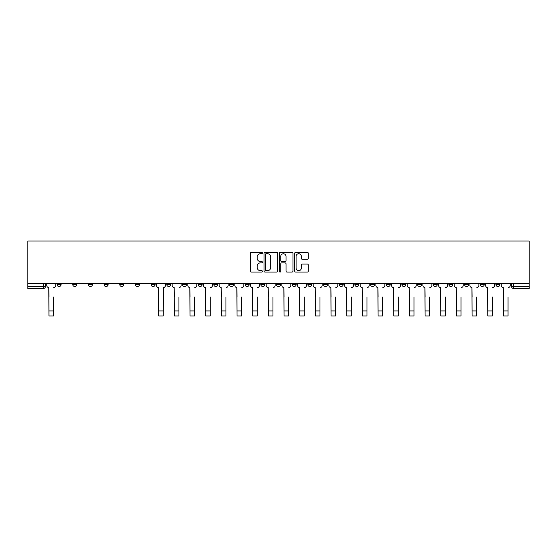 <?xml version="1.0" encoding="UTF-8"?>
<svg xmlns="http://www.w3.org/2000/svg" width="557" height="557" viewBox="0 0 557 557"><rect width="100%" height="100%" fill="white"/><g stroke="black" fill="none" stroke-linecap="round" stroke-linejoin="round"><path stroke-width="0.84" d="M262.424 253.031A0.689 0.689 0 0 0 261.734 252.342L251.263 252.342A0.989 0.989 0 0 0 250.274 253.324L250.274 271.078A0.989 0.989 0 0 0 251.263 272.06L261.734 272.06A0.689 0.689 0 0 0 262.424 271.37A0.689 0.689 0 0 0 261.734 270.681L260.384 270.681A3.154 3.154 0 0 1 257.223 267.527L257.223 266.044A3.154 3.154 0 0 1 260.384 262.89L261.734 262.89A0.689 0.689 0 0 0 262.424 262.201A0.689 0.689 0 0 0 261.734 261.512L260.384 261.512A3.154 3.154 0 0 1 257.223 258.357L257.223 256.874A3.154 3.154 0 0 1 260.384 253.72L261.734 253.72A0.689 0.689 0 0 0 262.424 253.031M480.225 283.395L480.225 284.502L484.242 284.502A2.012 2.012 0 0 1 482.237 286.514A2.012 2.012 0 0 1 480.225 284.502L480.225 283.395M464.552 283.395L464.552 284.502L468.569 284.502A2.012 2.012 0 0 1 466.564 286.514A2.012 2.012 0 0 1 464.552 284.502L464.552 283.395M370.523 283.395L370.523 284.502L374.541 284.502A2.012 2.012 0 0 1 372.529 286.514A2.012 2.012 0 0 1 370.523 284.502L370.523 283.395M354.851 283.395L354.851 284.502L358.868 284.502A2.012 2.012 0 0 1 356.863 286.514A2.012 2.012 0 0 1 354.851 284.502L354.851 283.395M339.178 283.395L339.178 284.502L343.196 284.502A2.012 2.012 0 0 1 341.19 286.514A2.012 2.012 0 0 1 339.178 284.502L339.178 283.395M307.833 283.395L307.833 284.502L311.85 284.502A2.012 2.012 0 0 1 309.845 286.514A2.012 2.012 0 0 1 307.833 284.502L307.833 283.395M276.488 284.502L276.488 283.395L276.488 284.502A2.012 2.012 0 0 0 278.5 286.514A2.012 2.012 0 0 1 276.488 284.502L280.512 284.502A2.012 2.012 0 0 1 278.5 286.514A2.012 2.012 0 0 0 280.512 284.502L280.512 283.395L280.512 284.502M260.822 284.502L260.822 283.395L260.822 284.502A2.012 2.012 0 0 0 262.827 286.514A2.012 2.012 0 0 1 260.822 284.502L264.84 284.502A2.012 2.012 0 0 1 262.827 286.514M245.15 284.502L245.15 283.395L245.15 284.502A2.012 2.012 0 0 0 247.155 286.514A2.012 2.012 0 0 1 245.15 284.502L249.167 284.502A2.012 2.012 0 0 1 247.155 286.514A2.012 2.012 0 0 0 249.167 284.502L249.167 283.395L249.167 284.502M229.477 283.395L229.477 284.502L233.494 284.502A2.012 2.012 0 0 1 231.482 286.514A2.012 2.012 0 0 1 229.477 284.502L229.477 283.395M213.804 283.395L213.804 284.502L217.822 284.502A2.012 2.012 0 0 1 215.81 286.514A2.012 2.012 0 0 1 213.804 284.502L213.804 283.395M198.132 283.395L198.132 284.502L202.149 284.502A2.012 2.012 0 0 1 200.137 286.514A2.012 2.012 0 0 1 198.132 284.502L198.132 283.395M182.459 284.502L182.459 283.395L182.459 284.502A2.012 2.012 0 0 0 184.471 286.514A2.012 2.012 0 0 1 182.459 284.502L186.477 284.502A2.012 2.012 0 0 1 184.471 286.514M151.114 284.502L151.114 283.395L151.114 284.502A2.012 2.012 0 0 0 153.126 286.514A2.012 2.012 0 0 1 151.114 284.502L155.131 284.502A2.012 2.012 0 0 1 153.126 286.514A2.012 2.012 0 0 0 155.131 284.502L155.131 283.395L155.131 284.502M135.442 284.502L135.442 283.395L135.442 284.502A2.012 2.012 0 0 0 137.454 286.514A2.012 2.012 0 0 1 135.442 284.502L139.459 284.502A2.012 2.012 0 0 1 137.454 286.514A2.012 2.012 0 0 0 139.459 284.502L139.459 283.395L139.459 284.502M119.769 284.502L119.769 283.395L119.769 284.502A2.012 2.012 0 0 0 121.781 286.514A2.012 2.012 0 0 1 119.769 284.502L123.793 284.502A2.012 2.012 0 0 1 121.781 286.514A2.012 2.012 0 0 0 123.793 284.502L123.793 283.395L123.793 284.502M104.103 284.502L104.103 283.395L104.103 284.502A2.012 2.012 0 0 0 106.109 286.514A2.012 2.012 0 0 1 104.103 284.502L108.121 284.502A2.012 2.012 0 0 1 106.109 286.514M88.431 283.395L88.431 284.502L92.448 284.502A2.012 2.012 0 0 1 90.436 286.514A2.012 2.012 0 0 1 88.431 284.502L88.431 283.395M72.758 284.502L72.758 283.395L72.758 284.502A2.012 2.012 0 0 0 74.763 286.514A2.012 2.012 0 0 1 72.758 284.502L76.775 284.502A2.012 2.012 0 0 1 74.763 286.514A2.012 2.012 0 0 0 76.775 284.502L76.775 283.395L76.775 284.502M307.318 259.29A0.989 0.989 0 0 0 308.306 258.302L308.306 253.324A0.989 0.989 0 0 0 307.318 252.342L295.683 252.342A0.989 0.989 0 0 0 294.695 253.324L294.695 271.078A0.989 0.989 0 0 0 295.683 272.06L307.318 272.06A0.989 0.989 0 0 0 308.306 271.078L308.306 265.062A0.989 0.989 0 0 0 307.318 264.074L302.34 264.074A0.989 0.989 0 0 0 301.351 265.062L301.351 268.042A2.639 2.639 0 0 1 298.712 270.681A2.639 2.639 0 0 1 296.08 268.042L296.08 256.359A2.639 2.639 0 0 1 298.712 253.72A2.639 2.639 0 0 1 301.351 256.359L301.351 258.302A0.989 0.989 0 0 0 302.34 259.29L307.318 259.29M529.15 283.395L27.85 283.395L27.85 241L529.15 241L529.15 288.519L513.582 288.519A2.012 2.012 0 0 1 511.57 286.514L529.15 286.514M277.637 253.324A0.989 0.989 0 0 0 276.648 252.342L265.014 252.342A0.989 0.989 0 0 0 264.032 253.324L264.032 271.078A0.989 0.989 0 0 0 265.014 272.06L276.648 272.06A0.989 0.989 0 0 0 277.637 271.078L277.637 253.324M280.352 252.342L291.986 252.342A0.989 0.989 0 0 1 292.968 253.324L292.968 271.078A0.989 0.989 0 0 1 291.986 272.06L287.008 272.06A0.989 0.989 0 0 1 286.02 271.078L286.02 263.879A0.989 0.989 0 0 0 285.031 262.89L281.731 262.89A0.989 0.989 0 0 0 280.742 263.879L280.742 271.37A0.689 0.689 0 0 1 280.053 272.06A0.689 0.689 0 0 1 279.363 271.37L279.363 253.324A0.989 0.989 0 0 1 280.352 252.342M511.57 283.395L511.57 286.514M45.43 283.395L45.43 286.514A2.012 2.012 0 0 1 43.418 288.519L27.85 288.519L43.418 288.519L43.418 286.514L45.43 286.514M27.85 288.519L27.85 286.514L43.418 286.514L43.418 283.395M27.85 283.395L27.85 286.514M499.914 283.395L499.914 284.502A2.012 2.012 0 0 1 497.909 286.514A2.012 2.012 0 0 1 495.897 284.502L499.914 284.502M495.897 283.395L495.897 284.502M484.242 283.395L484.242 284.502M468.569 283.395L468.569 284.502L468.569 283.395M452.897 283.395L452.897 284.502A2.012 2.012 0 0 1 450.892 286.514A2.012 2.012 0 0 1 448.879 284.502L452.897 284.502M448.879 283.395L448.879 284.502M437.231 283.395L437.231 284.502A2.012 2.012 0 0 1 435.219 286.514A2.012 2.012 0 0 1 433.207 284.502L437.231 284.502M433.207 283.395L433.207 284.502M421.558 283.395L421.558 284.502A2.012 2.012 0 0 1 419.546 286.514A2.012 2.012 0 0 1 417.541 284.502L421.558 284.502M417.541 283.395L417.541 284.502M405.886 283.395L405.886 284.502A2.012 2.012 0 0 1 403.874 286.514A2.012 2.012 0 0 1 401.869 284.502L405.886 284.502M401.869 283.395L401.869 284.502M390.213 283.395L390.213 284.502A2.012 2.012 0 0 1 388.201 286.514A2.012 2.012 0 0 1 386.196 284.502L390.213 284.502M386.196 283.395L386.196 284.502M374.541 283.395L374.541 284.502A2.012 2.012 0 0 1 372.529 286.514M358.868 283.395L358.868 284.502M343.196 284.502L343.196 283.395L343.196 284.502A2.012 2.012 0 0 1 341.19 286.514M327.523 283.395L327.523 284.502A2.012 2.012 0 0 1 325.518 286.514A2.012 2.012 0 0 1 323.506 284.502A2.012 2.012 0 0 0 325.518 286.514A2.012 2.012 0 0 0 327.523 284.502L323.506 284.502L323.506 283.395M311.85 284.502L311.85 283.395L311.85 284.502A2.012 2.012 0 0 1 309.845 286.514M296.178 283.395L296.178 284.502A2.012 2.012 0 0 1 294.173 286.514A2.012 2.012 0 0 1 292.16 284.502A2.012 2.012 0 0 0 294.173 286.514M292.16 283.395L292.16 284.502L296.178 284.502M264.84 283.395L264.84 284.502L264.84 283.395M233.494 284.502L233.494 283.395L233.494 284.502A2.012 2.012 0 0 1 231.482 286.514M217.822 284.502L217.822 283.395L217.822 284.502A2.012 2.012 0 0 1 215.81 286.514M202.149 284.502L202.149 283.395L202.149 284.502A2.012 2.012 0 0 1 200.137 286.514M186.477 283.395L186.477 284.502L186.477 283.395M170.804 284.502L170.804 283.395L170.804 284.502A2.012 2.012 0 0 1 168.799 286.514A2.012 2.012 0 0 1 166.787 284.502L170.804 284.502A2.012 2.012 0 0 1 168.799 286.514M166.787 283.395L166.787 284.502M108.121 283.395L108.121 284.502L108.121 283.395M92.448 284.502L92.448 283.395L92.448 284.502A2.012 2.012 0 0 1 90.436 286.514M61.103 284.502L61.103 283.395L61.103 284.502A2.012 2.012 0 0 1 59.091 286.514A2.012 2.012 0 0 1 57.086 284.502L61.103 284.502A2.012 2.012 0 0 1 59.091 286.514M57.086 283.395L57.086 284.502M266.1 253.72A0.689 0.689 0 0 0 265.411 254.41L265.411 269.992A0.689 0.689 0 0 0 266.1 270.681L267.527 270.681A3.154 3.154 0 0 0 270.688 267.527L270.688 256.874A3.154 3.154 0 0 0 267.527 253.72L266.1 253.72M286.02 256.408A2.639 2.639 0 0 0 283.381 253.769A2.639 2.639 0 0 0 280.742 256.408L280.742 260.523A0.989 0.989 0 0 0 281.731 261.512L285.031 261.512A0.989 0.989 0 0 0 286.02 260.523L286.02 256.408M46.788 285.504L46.788 283.395L46.788 285.504A2.012 2.012 0 0 0 48.793 287.516L48.946 297.062M48.793 287.516L48.946 316L53.569 316L53.569 297.062M55.728 285.504L55.728 283.395L55.728 285.504A2.012 2.012 0 0 1 53.716 287.516M53.569 316L48.946 316M172.162 285.504L172.162 283.395L172.162 285.504A2.012 2.012 0 0 0 174.174 287.516L174.32 297.062M174.174 287.516L174.32 316L178.943 316L178.943 297.062M181.102 285.504L181.102 283.395L181.102 285.504A2.012 2.012 0 0 1 179.096 287.516M187.834 285.504L187.834 283.395L187.834 285.504A2.012 2.012 0 0 0 189.846 287.516L189.993 297.062M189.846 287.516L189.993 316L194.616 316L194.616 297.062M196.774 285.504L196.774 283.395L196.774 285.504A2.012 2.012 0 0 1 194.769 287.516M203.507 285.504L203.507 283.395L203.507 285.504A2.012 2.012 0 0 0 205.512 287.516L205.665 297.062M205.512 287.516L205.665 316L210.288 316L210.288 297.062M212.447 285.504L212.447 283.395L212.447 285.504A2.012 2.012 0 0 1 210.435 287.516M219.18 285.504L219.18 283.395L219.18 285.504A2.012 2.012 0 0 0 221.185 287.516L221.338 297.062M221.185 287.516L221.338 316L225.961 316L225.961 297.062M228.119 285.504L228.119 283.395L228.119 285.504A2.012 2.012 0 0 1 226.107 287.516M234.852 285.504L234.852 283.395L234.852 285.504A2.012 2.012 0 0 0 236.857 287.516L237.01 297.062M236.857 287.516L237.01 316L241.634 316L241.634 297.062M243.792 285.504L243.792 283.395L243.792 285.504A2.012 2.012 0 0 1 241.78 287.516M250.525 285.504L250.525 283.395L250.525 285.504A2.012 2.012 0 0 0 252.53 287.516L252.683 297.062M252.53 287.516L252.683 316L257.306 316L257.306 297.062M259.465 285.504L259.465 283.395L259.465 285.504A2.012 2.012 0 0 1 257.452 287.516M266.19 285.504L266.19 283.395L266.19 285.504A2.012 2.012 0 0 0 268.202 287.516L268.356 297.062M268.202 287.516L268.356 316L272.972 316L272.972 297.062M275.137 285.504L275.137 283.395L275.137 285.504A2.012 2.012 0 0 1 273.125 287.516M281.863 285.504L281.863 283.395L281.863 285.504A2.012 2.012 0 0 0 283.875 287.516L284.028 297.062M283.875 287.516L284.028 316L288.644 316L288.644 297.062M290.81 285.504L290.81 283.395L290.81 285.504A2.012 2.012 0 0 1 288.798 287.516M297.535 285.504L297.535 283.395L297.535 285.504A2.012 2.012 0 0 0 299.548 287.516L299.694 297.062M299.548 287.516L299.694 316L304.317 316L304.317 297.062M306.475 285.504L306.475 283.395L306.475 285.504A2.012 2.012 0 0 1 304.47 287.516M313.208 285.504L313.208 283.395L313.208 285.504A2.012 2.012 0 0 0 315.22 287.516L315.366 297.062M315.22 287.516L315.366 316L319.99 316L319.99 297.062M322.148 285.504L322.148 283.395L322.148 285.504A2.012 2.012 0 0 1 320.143 287.516M328.881 285.504L328.881 283.395L328.881 285.504A2.012 2.012 0 0 0 330.893 287.516L331.039 297.062M330.893 287.516L331.039 316L335.662 316L335.662 297.062M337.82 285.504L337.82 283.395L337.82 285.504A2.012 2.012 0 0 1 335.815 287.516M344.553 285.504L344.553 283.395L344.553 285.504A2.012 2.012 0 0 0 346.565 287.516L346.712 297.062M346.565 287.516L346.712 316L351.335 316L351.335 297.062M353.493 285.504L353.493 283.395L353.493 285.504A2.012 2.012 0 0 1 351.488 287.516M360.226 285.504L360.226 283.395L360.226 285.504A2.012 2.012 0 0 0 362.231 287.516L362.384 297.062M362.231 287.516L362.384 316L367.007 316L367.007 297.062M369.166 285.504L369.166 283.395L369.166 285.504A2.012 2.012 0 0 1 367.154 287.516M375.898 285.504L375.898 283.395L375.898 285.504A2.012 2.012 0 0 0 377.904 287.516L378.057 297.062M377.904 287.516L378.057 316L382.68 316L382.68 297.062M384.838 285.504L384.838 283.395L384.838 285.504A2.012 2.012 0 0 1 382.826 287.516M158.648 316L163.271 316L158.648 316L158.501 287.516A2.012 2.012 0 0 1 156.489 285.504L156.489 283.395M165.429 283.395L165.429 285.504A2.012 2.012 0 0 1 163.424 287.516L163.271 316M178.943 316L174.32 316M194.616 316L189.993 316M210.288 316L205.665 316M225.961 316L221.338 316M241.634 316L237.01 316M257.306 316L252.683 316M272.972 316L268.356 316M288.644 316L284.028 316M304.317 316L299.694 316M319.99 316L315.366 316M335.662 316L331.039 316M351.335 316L346.712 316M367.007 316L362.384 316M382.68 316L378.057 316M391.571 285.504L391.571 283.395L391.571 285.504A2.012 2.012 0 0 0 393.576 287.516L393.729 297.062M393.576 287.516L393.729 316L398.352 316L398.352 297.062M400.511 285.504L400.511 283.395L400.511 285.504A2.012 2.012 0 0 1 398.499 287.516M398.352 316L393.729 316M407.244 285.504L407.244 283.395L407.244 285.504A2.012 2.012 0 0 0 409.249 287.516L409.402 297.062M409.249 287.516L409.402 316L414.025 316L414.025 297.062M416.183 285.504L416.183 283.395L416.183 285.504A2.012 2.012 0 0 1 414.171 287.516M414.025 316L409.402 316M422.909 285.504L422.909 283.395L422.909 285.504A2.012 2.012 0 0 0 424.921 287.516L425.075 297.062M424.921 287.516L425.075 316L429.691 316L429.691 297.062M431.856 285.504L431.856 283.395L431.856 285.504A2.012 2.012 0 0 1 429.844 287.516M429.691 316L425.075 316M438.582 285.504L438.582 283.395L438.582 285.504A2.012 2.012 0 0 0 440.594 287.516L440.747 297.062M440.594 287.516L440.747 316L445.363 316L445.363 297.062M447.529 285.504L447.529 283.395L447.529 285.504A2.012 2.012 0 0 1 445.516 287.516M445.363 316L440.747 316M454.254 285.504L454.254 283.395L454.254 285.504A2.012 2.012 0 0 0 456.267 287.516L456.42 297.062M456.267 287.516L456.42 316L461.036 316L461.036 297.062M463.194 285.504L463.194 283.395L463.194 285.504A2.012 2.012 0 0 1 461.189 287.516M461.036 316L456.42 316M469.927 285.504L469.927 283.395L469.927 285.504A2.012 2.012 0 0 0 471.939 287.516L472.085 297.062M471.939 287.516L472.085 316L476.708 316L476.708 297.062M478.867 285.504L478.867 283.395L478.867 285.504A2.012 2.012 0 0 1 476.862 287.516M476.708 316L472.085 316M485.6 285.504L485.6 283.395L485.6 285.504A2.012 2.012 0 0 0 487.612 287.516L487.758 297.062M487.612 287.516L487.758 316L492.381 316L492.381 297.062M494.539 285.504L494.539 283.395L494.539 285.504A2.012 2.012 0 0 1 492.534 287.516M492.381 316L487.758 316M501.272 285.504L501.272 283.395L501.272 285.504A2.012 2.012 0 0 0 503.284 287.516L503.431 297.062M503.284 287.516L503.431 316L508.054 316L508.054 297.062M510.212 285.504L510.212 283.395L510.212 285.504A2.012 2.012 0 0 1 508.207 287.516M508.054 316L503.431 316M513.582 283.395L513.582 288.519M53.569 310.924L48.946 310.924M163.271 310.924L158.648 310.924M178.943 310.924L174.32 310.924M194.616 310.924L189.993 310.924M210.288 310.924L205.665 310.924M225.961 310.924L221.338 310.924M241.634 310.924L237.01 310.924M257.306 310.924L252.683 310.924M272.972 310.924L268.356 310.924M288.644 310.924L284.028 310.924M304.317 310.924L299.694 310.924M319.99 310.924L315.366 310.924M335.662 310.924L331.039 310.924M351.335 310.924L346.712 310.924M367.007 310.924L362.384 310.924M382.68 310.924L378.057 310.924M398.352 310.924L393.729 310.924M414.025 310.924L409.402 310.924M429.691 310.924L425.075 310.924M445.363 310.924L440.747 310.924M461.036 310.924L456.42 310.924M476.708 310.924L472.085 310.924M492.381 310.924L487.758 310.924M508.054 310.924L503.431 310.924"/></g></svg>
